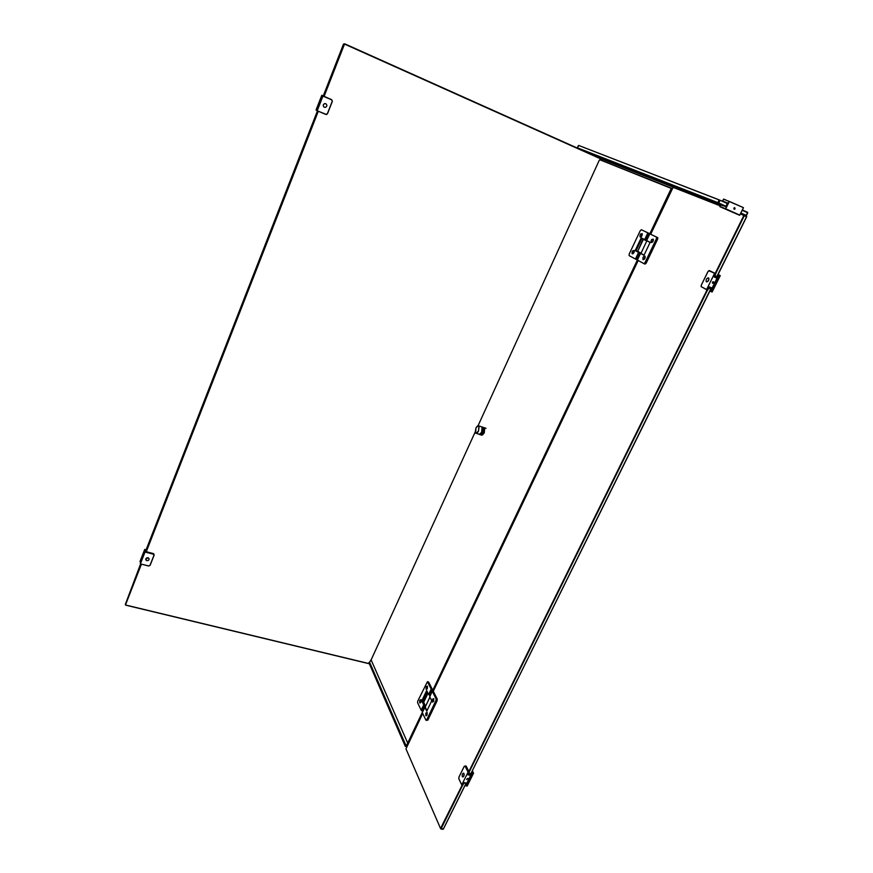 <?xml version="1.0" encoding="UTF-8"?>
<svg xmlns="http://www.w3.org/2000/svg" width="873" height="873" viewBox="0 0 873 873"><rect width="100%" height="100%" fill="white"/><g stroke="black" fill="none" stroke-linecap="round" stroke-linejoin="round"><path stroke-width="1.31" d="M468.866 771.514L466.291 766.352M463.989 773.511L463.508 773.118L463.989 773.511C464.338 775.42 463.945 776.577 462.81 776.981C463.945 776.577 464.338 775.42 463.989 773.511M462.319 776.577C462.024 774.34 462.483 773.227 463.716 773.26L463.847 773.478C464.152 775.726 463.694 776.828 462.461 776.795L462.319 776.577M466.64 779.283L467.993 778.618M467.993 778.509L466.629 779.218M467.71 778.367L466.869 779.589L467.71 778.367M461.752 784.892L458.86 778.88L461.773 784.849L468.059 772.125L465.047 766.09L464.272 766.319L458.936 777.156L458.827 778.738L461.806 784.991L462.81 785.198L464.087 782.612L466.837 783.179L470.689 775.41L467.939 774.831L469.227 772.234L465.735 765.981M469.227 772.234L468.059 772.125M468.255 774.198L470.689 775.41M471.736 772.114L470.394 774.831M466.313 783.07L465.462 784.805L466.586 783.136M470.547 775.137L472.009 772.179M472.304 770.783L473.515 773.14L471.878 771.645M467.066 786.082L473.548 773.172L467.066 786.082L466.106 785.875L472.522 772.932M465.593 784.827L466.106 785.875M473.548 773.172L467.186 786.006M715.664 273.62L744.287 215.751L746.557 216.766L716.231 277.81M466.171 783.048L443.309 829.11L441.127 828.695L462.657 785.165M746.666 216.439L740.642 213.503M720.247 205.493L673.105 187.335L720.094 205.799M469.139 772.059L707.512 290.098M711.32 287.73L470.765 773.893L468.67 773.358M746.644 216.82L716.788 277.123M712.368 282.437L713.416 282.928M711.168 288.472L470.765 773.893M470.602 773.827L470.22 774.613M466.226 783.059L443.353 829.077M462.199 785.078L440.549 828.488L405.967 748.881L422.718 713.459M707.054 289.901L468.943 771.437M740.49 213.83L743.818 215.544L715.205 273.402M650.701 234.204L673.105 187.335M433.281 691.274L638.174 260.525M714.54 276.272L716.569 277.123M713.699 282.274L712.739 281.87M713.405 282.95L712.357 282.503M711.037 288.286L709.018 287.446M440.756 828.444L443.495 828.957M744.353 214.998L743.818 215.544M746.611 216.024L744.265 214.933M323.163 96.194L343.515 44.054L344.049 44.239L323.752 96.237M141.088 564.078L125.286 604.542L140.597 563.958M324.036 96.532L344.399 44.392M125.57 604.738L141.415 564.165M601.268 160.326L601.366 158.853L344.857 43.89M145.442 551.518L317.434 110.882M317.947 111.089L145.944 551.638M125.636 605.142L369.366 663.786M318.296 111.242L146.271 551.725M125.745 605.044L369.312 663.655M601.137 160.283L601.366 159.17L344.802 44.217M344.759 43.846L343.515 44.054M325.945 103.811L325.727 103.701C327.331 105.098 327.211 106.31 325.4 107.379L324.363 107.27C322.792 105.906 322.901 104.684 324.712 103.614L325.945 103.811M324.123 107.139C322.77 105.698 322.955 104.52 324.68 103.592L325.76 103.712L324.712 103.614C322.955 104.52 322.77 105.698 324.123 107.139M319.256 103.789L319.834 102.316L319.311 103.789M331.718 99.675L322.748 95.812L317.521 107.303L318.121 107.674L317.172 110.773L325.989 114.319L327.375 113.697L332.242 101.29L331.675 99.838L322.934 96.095L317.259 110.642M320.98 98.431L321.624 98.704M316.037 110.042L321.799 95.277L316.037 110.031L317.019 110.5M322.006 95.397L323.261 95.932L321.799 95.277L316.244 110.173M149.108 558.895L147.984 557.694L149.108 558.895M147.995 557.76L148.683 558.12C149.479 559.724 148.868 560.564 146.86 560.652L146.162 560.28C145.376 558.687 145.987 557.847 147.995 557.76M145.726 559.451L147.984 557.694L145.726 559.451M142.31 557.389L142.768 556.145L142.397 557.454M154.074 554.551L153.321 553.558L144.983 551.398L141.044 559.757L140.346 563.893L148.737 565.955L150.003 565.355L153.964 555.272L153.353 554.18L145.016 552.02L140.4 563.827M145.016 552.02L144.983 551.398M143.859 552.544L144.471 552.707M140.029 561.415L144.722 549.444L140.029 561.426L140.815 562.081M144.7 549.444L146.107 549.804L144.7 549.433L140.084 561.896M145.966 550.197L144.765 549.881M432.953 690.892L637.726 260.285M650.232 233.986L672.134 189.135M407.473 745.52L422.467 712.935M649.828 233.811L671.25 188.393L672.406 188.568L599.904 159.792L599.304 160.185L478.088 425.653M432.561 690.794L640.509 253.432L643.99 255.265L650.156 242.323L646.631 240.555L649.818 233.844L656.485 237.096L656.496 238.591L644.983 262.708L643.837 263.602L637.312 259.99L640.466 253.345L644.034 255.167M671.25 188.393L599.904 159.792M475.185 432.004L371.123 659.912M407.702 743.065L424.802 707.119L426.766 711.2L431.731 700.768L429.734 696.73L432.299 691.329L436.085 698.858L435.954 700.495L426.701 719.887L425.915 720.17L422.248 712.477L425.369 706.639M406.763 745.171L407.375 745.706M483.795 427.574L484.668 427.857L484.275 432.888L481.59 435.212M482.54 434.885L484.188 432.79L484.711 428.37M481.001 434.874L481.078 434.907C481.951 435.605 482.933 434.907 484.035 432.812L484.428 427.781L483.566 427.497M482.616 427.181L483.478 427.464L483.085 432.495L480.412 434.819M481.35 434.503L482.998 432.397L483.533 427.977M479.823 434.481L479.899 434.514C480.772 435.212 481.754 434.514 482.856 432.419L483.249 427.388L482.387 427.104M481.438 426.788L482.3 427.072L481.907 432.102L479.233 434.427M480.161 434.11L481.82 432.004L482.354 427.584M476.462 433.368L478.72 434.121C479.593 434.819 480.576 434.121 481.667 432.026L482.071 426.995L481.198 426.701M644.241 239.355L646.838 240.861M640.968 253.203L637.159 251.326M635.173 250.606L638.589 252.417L635.446 259.041L629.138 255.614L629.149 254.152L640.269 230.647L641.382 229.73L647.864 232.895L644.689 239.573L641.219 237.838L635.173 250.606L636.679 251.129M637.345 251.555L640.346 253.214L639.723 252.952L636.57 259.587L637.192 259.848L640.346 253.214M647.548 241.013L646.882 240.784L640.935 253.432L639.527 252.592M651.323 242.574L653.091 241.21L653.277 239.137C653.484 241.046 652.84 242.192 651.367 242.585M643.194 259.674L644.918 258.343L645.092 256.247C645.311 258.168 644.678 259.314 643.215 259.685M656.496 238.591L657.675 239.104L646.162 263.199L644.983 262.708M657.675 239.104L657.795 237.718L656.485 237.096M649.818 233.844L657.675 237.609M646.631 240.555L649.763 233.789M643.837 263.602L645.027 264.093L646.162 263.199M642.997 238.733L641.961 238.285L636.002 250.846L637.334 251.402M642.855 238.656L641.961 238.285M636.002 250.846L641.819 238.22M632.347 253.857C633.776 253.476 634.387 252.352 634.18 250.475L634.005 252.526L632.325 253.847M642.102 233.571L641.851 235.634L640.007 236.845L640.084 235.055M640.313 237.052C641.742 236.648 642.364 235.514 642.168 233.648L641.982 235.688L640.269 237.03M635.446 259.041L636.57 259.587M638.589 252.417L639.723 252.952M645.824 240.108L646.457 240.37L649.632 233.68L649.01 233.418L645.824 240.108L644.689 239.573M647.864 232.895L649.01 233.418M641.382 229.73L649.632 233.68M646.773 241.013L643.128 239.158L637.672 251.359L643.39 239.311M641.011 253.126L637.672 251.359M646.882 240.784L640.935 253.432L644.078 255.091M650.101 242.443L646.926 240.85M647.526 241.057L650.134 242.367M632.849 250.682L632.238 251.61L634.06 250.42L633.874 252.472L632.063 253.661L632.128 251.861M640.837 233.855L640.182 234.804L642.168 233.648M643.663 256.52L643.085 257.393L644.961 256.193L644.787 258.288L642.91 259.477L643.019 257.546M651.236 240.293L653.146 239.082L652.96 241.155L651.051 242.378L651.16 240.446M425.511 706.29L423.34 701.27M433.739 698.716L432.702 702.056L433.63 701.314L433.739 698.716L433.51 701.281L432.43 701.914L432.43 699.535M427.159 712.488L426.144 715.827L427.061 715.096L427.159 712.488L426.93 715.074L425.871 715.685L425.871 713.296M435.954 700.495L437.111 700.757L427.846 720.138L426.701 719.887M437.111 700.757L437.242 699.131L436.085 698.858M432.299 691.329L433.106 690.925L437.242 699.131M429.734 696.73L432.495 690.783M424.802 707.119L424.998 706.552M426.297 720.356L427.846 720.138M433.663 698.64L432.593 699.175M427.093 691.427L422.521 701.084L423.798 701.379M422.521 701.084L427.017 691.263M420.917 699.644L420.753 702.23L419.717 702.852L419.738 700.484M420.982 699.699L419.978 702.983L420.884 702.252L420.982 699.699L419.935 700.091M427.366 686.058L427.203 688.622L426.144 689.266L426.166 686.909M427.432 686.123L426.406 689.397L427.323 688.655L427.432 686.123L426.231 686.756M421.168 710.218L417.6 702.721L417.741 701.128L427.432 681.693L431.197 689.124L428.632 694.515L426.657 690.543L421.779 700.855L423.711 704.871L421.168 710.218L422.641 711.168L425.184 705.821L424.573 705.679L422.03 711.026M423.711 704.871L424.573 705.679M422.936 701.172L423.438 702.219M423.841 703.049L425.184 705.821M421.779 700.855L422.488 701.019M429.494 695.312L430.105 695.465L432.67 690.063L432.059 689.921L429.494 695.312L428.632 694.515M431.197 689.124L432.059 689.921M427.497 681.791L428.632 682.064L432.67 690.063M429.963 696.108L429.571 695.334M429.898 697.069L425.216 707.054L426.995 710.731M429.931 697.134L425.216 707.054M426.035 712.946L427.028 712.455M423.994 703.354L423.536 701.99M407.244 745.989L406.458 745.771L407.746 742.978M371.189 659.759L369.574 662.17L406.109 745.858L405.367 746.35L368.93 662.727M406.109 745.858L407.844 743.196M407.113 746.273L405.334 746.382M368.908 662.607L369.574 662.17M708.778 278.149L708.778 278.149C709.051 280.298 708.319 281.543 706.595 281.87C708.319 281.543 709.051 280.298 708.778 278.149L708.636 278.083C708.909 280.244 708.178 281.488 706.453 281.815L706.213 281.608C705.941 279.458 706.672 278.214 708.396 277.876L708.636 278.083M712.652 282.557L712.957 281.968M713.285 283.081L713.699 282.35M713.459 281.684L712.575 283.256M713.557 281.717L712.739 283.365L713.557 281.717M706.617 289.53L707.676 290.163L709.302 286.879L712.128 288.057L717.006 278.203L714.179 277.003L715.816 273.707L709.356 270.575L708.025 271.536L701.27 285.253L701.303 286.704L706.617 289.53L714.605 273.391L709.192 270.685M715.816 273.707L714.605 273.391M714.201 276.959L717.006 278.203M718.337 274.908L716.766 278.072M718.053 274.788L716.493 277.941M711.593 287.839L710.087 290.884L711.866 287.959M718.086 274.504L720.203 275.562L718.053 274.558M712.052 291.986L720.247 275.661L712.052 291.986L711.069 291.571L719.21 275.137M709.924 290.971L711.069 291.571M720.247 275.661L712.172 291.942M721.163 204.806L725.79 206.585M734.739 207.665L734.957 208.691L734.051 209.214M735.121 208.756L734.422 209.291L733.833 208.178L734.542 207.654L735.121 208.756M726.882 202.929L578.69 145.453L719.166 199.873L717.835 202.612L577.337 147.81L578.352 145.638M723.728 201.499L727.449 202.94L725.867 206.595L720.716 205.024M726.02 206.29L718.774 203.016L720.105 200.266L727.362 203.551M742.236 210.284L747.55 212.696L746.219 215.402L740.893 213.001M742.399 209.957L747.539 212.292M578.264 148.497L725.332 206.41M740.719 213.35L743.883 214.78M673.378 187.182L601.442 158.897M746.011 215.74L747.67 212.357M468.255 772.027L465.254 765.992L466.346 766.265M716.962 276.523L714.856 275.639M463.89 783.005L465.931 783.419M708.68 288.134L710.775 289.007M470.809 773.587L468.768 773.162M327.375 113.697L332.362 101.333L331.696 99.675L322.966 95.943L331.696 99.664L332.351 101.333L327.484 113.741L325.989 114.319M317.172 110.773L325.891 114.45M145.049 551.834L153.834 554.224L154.084 555.261L150.123 565.322L148.737 565.955M140.367 563.893L148.683 566.01L140.367 563.893M153.353 554.18L153.321 553.558M148.694 566.02L150.003 565.355M150.123 565.344L153.964 555.272M477.607 425.882L478.939 425.948L478.535 430.978C477.444 433.084 476.462 433.783 475.599 433.084L475.949 428.054C478.851 424.485 479.681 425.435 478.437 430.935C475.545 434.492 474.716 433.543 475.96 428.065C477.029 426.068 478.022 425.369 478.939 425.948L482.071 426.995M423.623 702.383L427.977 693.206M407.778 743.218L371.058 659.77M714.823 273.282L708.723 270.728M706.683 289.749L701.303 286.704M714.769 273.271L709.356 270.575L708.025 271.536M720.039 206.759L739.584 215.249L720.039 206.759L720.727 204.991M743.414 207.829L739.802 215.14L743.37 207.796L739.758 215.118L725.725 208.8L729.337 201.434L743.381 207.61L723.684 199.099M722.669 201.019L723.553 199.208L729.097 201.336L725.496 208.691L719.778 206.454L720.52 204.926M746.415 215.5L747.746 212.805M466.117 766.058L464.272 766.276L458.936 777.101L458.805 778.781M473.515 773.14L472.315 770.761M442.938 829.295L440.756 828.881M709.007 287.479L711.113 288.352M468.637 773.413L470.678 773.838M327.484 113.741L326.567 114.516M154.084 555.261L153.768 553.788M406.687 745.618L407.353 745.76M486.01 428.316L484.668 427.857M484.428 427.781L483.478 427.464M483.249 427.388L482.3 427.072M656.616 237.205L657.795 237.718M651.836 239.388L651.225 240.293M427.432 681.693L428.567 681.966M423.591 701.805L427.825 692.889M425.882 713.252L425.697 713.896M432.441 699.491L432.266 700.091M368.908 662.716L405.323 746.404M708.003 271.514L701.237 285.231L701.205 286.791M722.473 200.932L723.706 199.099L743.381 207.61M578.69 145.453L577.446 148.137"/></g></svg>
